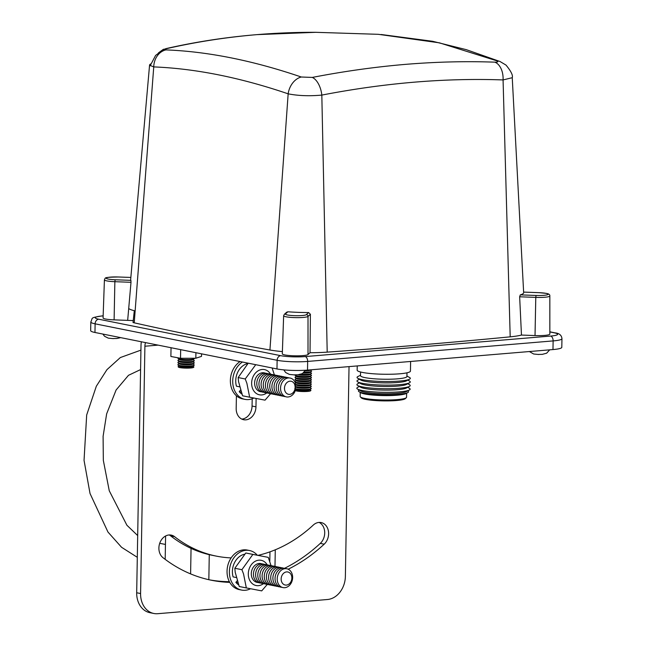 <?xml version="1.0" encoding="UTF-8"?>
<svg xmlns="http://www.w3.org/2000/svg" width="646" height="646" viewBox="0 0 646 646"><rect width="100%" height="100%" fill="white"/><g stroke="black" fill="none" stroke-linecap="round" stroke-linejoin="round"><path stroke-width="0.97" d="M357.238 365.927L357.165 370.166A26.648 3.618 1 0 0 362.406 372.419A26.648 3.618 1 0 0 392.13 374.212A26.648 3.618 1 0 0 410.444 371.095L410.614 361.461M108.173 338.092L104.515 336.243L102.892 334.071M533.58 353.96L529.365 351.537M289.311 374.373L285.653 372.524L283.82 369.875M295.408 374.874L295.198 375.043A8.212 1.114 1 0 0 295.19 375.407A8.212 1.114 1 0 0 296.692 375.915A8.212 1.114 1 0 0 305.195 376.481A8.212 1.114 1 0 0 311.372 375.689A8.212 1.114 1 0 0 311.38 375.326L310.282 374.405M295.19 375.407L296.474 376.481A6.888 0.937 1 0 0 297.733 376.909A6.888 0.937 1 0 0 304.864 377.385A6.888 0.937 1 0 0 310.056 376.723L311.372 375.689M296.28 376.327L295.157 377.199A8.212 1.114 1 0 0 295.149 377.571A8.212 1.114 1 0 0 296.651 378.08A8.212 1.114 1 0 0 305.154 378.645A8.212 1.114 1 0 0 311.34 377.853A8.212 1.114 1 0 0 311.34 377.482L310.25 376.57M295.149 377.571L296.433 378.645A6.888 0.937 1 0 0 297.693 379.073A6.888 0.937 1 0 0 304.831 379.549A6.888 0.937 1 0 0 310.015 378.887L311.34 377.853M296.248 378.491L295.117 379.363A8.212 1.114 1 0 0 295.109 379.735A8.212 1.114 1 0 0 296.619 380.244A8.212 1.114 1 0 0 305.114 380.809A8.212 1.114 1 0 0 311.299 380.018A8.212 1.114 1 0 0 311.307 379.646L310.209 378.734M295.109 379.735L296.401 380.809A6.888 0.937 1 0 0 297.661 381.237A6.888 0.937 1 0 0 304.791 381.713A6.888 0.937 1 0 0 309.975 381.043L311.299 380.018M296.207 380.647L295.085 381.528A8.212 1.114 1 0 0 295.077 381.899A8.212 1.114 1 0 0 296.579 382.408A8.212 1.114 1 0 0 305.082 382.973A8.212 1.114 1 0 0 311.259 382.182A8.212 1.114 1 0 0 311.267 381.81L310.169 380.898M295.077 381.899L296.361 382.973A6.888 0.937 1 0 0 297.62 383.401A6.888 0.937 1 0 0 304.75 383.869A6.888 0.937 1 0 0 309.943 383.207L311.259 382.182M296.167 382.812L295.044 383.692A8.212 1.114 1 0 0 295.036 384.063A8.212 1.114 1 0 0 296.538 384.564A8.212 1.114 1 0 0 305.041 385.137A8.212 1.114 1 0 0 311.227 384.346A8.212 1.114 1 0 0 311.227 383.974L310.137 383.054M295.036 384.063L296.32 385.137A6.888 0.937 1 0 0 297.58 385.557A6.888 0.937 1 0 0 304.718 386.033A6.888 0.937 1 0 0 309.902 385.371L311.227 384.346M296.134 384.976L295.004 385.856A8.212 1.114 1 0 0 294.996 386.219A8.212 1.114 1 0 0 296.506 386.728A8.212 1.114 1 0 0 305.001 387.293A8.212 1.114 1 0 0 311.186 386.502A8.212 1.114 1 0 0 311.194 386.138L310.096 385.218M294.996 386.219L296.28 387.301A6.888 0.937 1 0 0 297.548 387.721A6.888 0.937 1 0 0 304.678 388.198A6.888 0.937 1 0 0 309.862 387.535L311.186 386.502M296.094 387.14L294.972 388.012A8.212 1.114 1 0 0 294.964 388.383A8.212 1.114 1 0 0 296.466 388.892A8.212 1.114 1 0 0 304.969 389.457A8.212 1.114 1 0 0 311.146 388.666A8.212 1.114 1 0 0 311.154 388.294L310.056 387.382M294.964 388.383L296.248 389.457A6.888 0.937 1 0 0 297.507 389.885A6.888 0.937 1 0 0 304.637 390.362A6.888 0.937 1 0 0 309.83 389.7L311.146 388.666M296.054 389.304L295.254 389.926A7.881 1.074 1 0 0 295.182 390.216A7.881 1.074 1 0 0 296.692 390.765A7.881 1.074 1 0 0 305.082 391.306A7.881 1.074 1 0 0 310.863 390.491A7.881 1.074 1 0 0 310.799 390.2L310.023 389.546M295.182 390.216L295.392 390.483A7.679 1.042 1 0 0 296.853 391.016A7.679 1.042 1 0 0 305.025 391.549A7.679 1.042 1 0 0 310.645 390.749L310.863 390.491M103.15 315.886L102.318 315.959A17.466 2.374 1 0 0 98.693 319.213L280.711 355.671A17.466 2.374 1 0 0 305.146 356.584L550.602 336.065A17.466 2.374 1 0 0 554.228 332.811A4.369 3.472 101.3 0 1 555.011 332.86C559.299 333.288 561.608 335.234 561.955 338.69L561.802 347.338A21.835 2.964 -179 0 1 552.976 349.567L307.52 370.085A21.835 2.964 -179 0 1 276.981 368.947L94.962 332.48A21.835 2.964 -179 0 1 90.666 330.639L90.82 321.991A21.835 2.964 -179 0 0 95.115 323.832L94.962 332.48M133.238 320.586L127.666 320.376L128.707 308.505A42.822 5.814 1 0 0 134.303 310.694L133.028 322.532A43.662 5.927 1 0 0 134.231 322.822A1883.534 255.768 1 0 0 269.931 350.003A43.662 5.927 1 0 0 282.383 351.602M114.108 319.867L127.666 320.376L131.001 282.294L114.867 281.688L114.108 319.867A12.92 1.752 1 0 1 103.077 317.937L104.418 279.855A12.25 1.663 -179 0 0 114.867 281.688L115.158 279.758L130.912 280.348L131.001 282.294M535.025 335.565A12.92 1.752 1 0 0 549.843 334.087L549.835 295.981A12.25 1.663 -179 0 1 535.784 297.386L535.025 335.565L521.467 335.056A43.662 5.927 1 0 1 510.195 336.841A1883.534 255.768 1 0 1 327.199 352.135A43.662 5.927 1 0 1 310.023 352.732L310.403 314.279L308.013 316.427L308.013 354.541L310.023 352.732M285.532 313.883A1.744 1.712 48.1 0 0 284.337 314.319L286.719 312.18L287.874 311.784L285.532 313.883A10.506 1.429 1 0 0 294.382 315.66A10.506 1.429 1 0 0 306.317 314.659A1.744 1.712 -131.9 0 1 308.013 316.427A12.25 1.663 -179 0 1 294.964 317.614A12.25 1.663 -179 0 1 283.642 315.757L282.31 353.838A12.92 1.752 1 0 0 294.245 355.801A12.92 1.752 1 0 0 308.013 354.541M381.108 34.496L432.642 41.287L466.299 49.661L500.02 61.515L506.004 65.084C511.026 71.181 513.11 75.388 512.246 77.698L503.072 79.934C445.264 77.859 384.846 82.906 321.821 95.091C309.353 96.222 298.129 95.802 288.156 93.832C240.32 77.544 195.52 68.565 153.748 66.909L149.557 65.198L130.654 279.653A40.851 5.548 1 0 0 130.912 280.348M519.65 296.78L520.313 294.867L536.075 295.456L535.784 297.386L519.65 296.78L521.467 335.056M520.313 294.867A40.851 5.548 1 0 0 523.656 292.686L512.246 77.698M316.096 32.3L257.06 34.626C226.593 37.21 196.755 41.812 167.548 48.434A17.466 10.772 -102.7 0 0 166.095 48.595L164.205 49.282M167.548 48.434C164.213 49.241 163.672 49.726 165.917 49.895A17.466 14.575 92.3 0 0 153.748 66.909L134.231 322.822M163.422 49.282L158.423 52.899C166.385 47.279 165.449 48.119 155.613 55.419L150.138 65.811L149.597 64.834L150.51 63.97M165.917 49.895C207.899 51.518 253.014 60.554 301.278 77.011L312.284 77.423C343.955 71.294 375.035 66.942 405.518 64.366C435.985 61.854 465.758 61.12 494.82 62.161C498.147 62.202 498.688 61.709 496.459 60.7L439.401 42.83L378.346 34.319L315.264 32.3M287.874 311.784A40.851 5.548 1 0 0 308.651 312.559L310.403 314.279M500.02 61.515A17.466 14.091 112.1 0 0 496.459 60.7M510.195 336.841L503.072 79.934A17.466 11.248 -88 0 0 494.82 62.161M327.199 352.135L321.821 95.091A17.466 9.294 -100.9 0 0 312.284 77.423M301.278 77.011A17.466 12.993 108.8 0 0 288.156 93.832L269.931 350.003M298.016 374.769L294.116 374.841M542.293 354.347L538.393 354.42M116.878 338.48L112.977 338.561M305.106 370.893A6.888 0.937 1 0 0 310.169 370.231L310.702 369.819M304.193 372.169A8.212 1.114 1 0 0 311.453 371.369A8.212 1.114 1 0 0 311.453 370.998L310.363 370.085M303.224 373.057A6.888 0.937 1 0 0 310.128 372.395L311.453 371.369M301.004 374.236A8.212 1.114 1 0 0 311.412 373.533A8.212 1.114 1 0 0 311.42 373.162L310.322 372.241M298.064 374.801A6.888 0.937 1 0 0 305.13 375.221A6.888 0.937 1 0 0 310.088 374.559L311.412 373.533M360.573 371.999L360.508 375.673A23.208 3.149 1 0 0 365.079 377.635A23.208 3.149 1 0 0 390.967 379.194A23.208 3.149 1 0 0 406.915 376.481L406.98 372.815M360.516 375.261L357.965 376.497A26.648 3.618 1 0 0 357.779 378.281A26.648 3.618 1 0 0 362.285 379.67A26.648 3.618 1 0 0 388.94 381.52A26.648 3.618 1 0 0 409.556 379.186A26.648 3.618 1 0 0 409.427 377.393L406.923 376.069M357.779 378.281L360.791 380.034A23.514 3.19 1 0 0 364.764 381.261A23.514 3.19 1 0 0 388.294 382.892A23.514 3.19 1 0 0 406.487 380.833L409.556 379.186M359.459 379.259L357.747 380.179A26.648 3.618 1 0 0 357.714 381.883A26.648 3.618 1 0 0 362.22 383.272A26.648 3.618 1 0 0 388.884 385.121A26.648 3.618 1 0 0 409.491 382.787A26.648 3.618 1 0 0 409.524 381.083L407.844 380.106M357.714 381.883L360.726 383.635A23.514 3.19 1 0 0 364.699 384.863A23.514 3.19 1 0 0 388.23 386.494A23.514 3.19 1 0 0 406.423 384.435L409.491 382.787M359.394 382.86L357.682 383.781A26.648 3.618 1 0 0 357.65 385.484A26.648 3.618 1 0 0 362.156 386.873A26.648 3.618 1 0 0 388.819 388.722A26.648 3.618 1 0 0 409.427 386.389A26.648 3.618 1 0 0 409.459 384.685L407.779 383.708M357.65 385.484L360.662 387.245A23.514 3.19 1 0 0 364.635 388.464A23.514 3.19 1 0 0 388.165 390.095A23.514 3.19 1 0 0 406.358 388.036L409.427 386.389M359.329 386.47L357.618 387.382A26.648 3.618 1 0 0 357.585 389.094A26.648 3.618 1 0 0 362.091 390.475A26.648 3.618 1 0 0 388.755 392.324A26.648 3.618 1 0 0 409.37 389.998A26.648 3.618 1 0 0 409.394 388.286L407.715 387.309M357.585 389.094L360.597 390.846A23.514 3.19 1 0 0 364.578 392.074A23.514 3.19 1 0 0 388.109 393.705A23.514 3.19 1 0 0 406.294 391.646L409.37 389.998M359.265 390.071L359.128 390.144A25.041 3.4 1 0 0 359.103 391.742A25.041 3.4 1 0 0 363.335 393.051A25.041 3.4 1 0 0 388.391 394.787A25.041 3.4 1 0 0 407.763 392.598A25.041 3.4 1 0 0 407.788 390.991L407.658 390.911M359.103 391.742L360.864 392.776A23.208 3.149 1 0 0 364.788 393.987A23.208 3.149 1 0 0 388.012 395.594A23.208 3.149 1 0 0 405.963 393.559L407.763 392.598M360.218 392.397L360.145 396.45A23.208 3.149 1 0 0 360.355 396.886A23.208 3.149 1 0 0 364.715 398.412A23.208 3.149 1 0 0 389.07 400.003A23.208 3.149 1 0 0 406.326 397.686A23.208 3.149 1 0 0 406.552 397.258L406.625 393.204M360.355 396.886L361.364 397.904A22.174 3.012 1 0 0 365.523 399.365A22.174 3.012 1 0 0 388.795 400.883A22.174 3.012 1 0 0 405.284 398.671L406.326 397.686M266.75 392.954A12.863 10.223 -78.7 0 1 251.633 383.07A12.863 10.223 -78.7 0 1 259.046 370.32A12.863 10.223 -78.7 0 1 270.521 374.123M255.743 364.691L245.238 378.976L246.877 383.264L249.655 397.209L265.038 400.165L270.626 393.697M261.549 391.815A9.609 7.631 -78.7 0 1 254.621 382.925A9.609 7.631 -78.7 0 1 265.28 373.17M263.705 392.243A9.609 7.631 -78.7 0 1 256.785 383.353A9.609 7.631 -78.7 0 1 267.444 373.606M265.869 392.679A9.609 7.631 -78.7 0 1 258.941 383.789A9.609 7.631 -78.7 0 1 269.6 374.042M268.025 393.107A9.609 7.631 -78.7 0 1 261.097 384.217A9.609 7.631 -78.7 0 1 271.764 374.47M270.19 393.543A9.609 7.631 -78.7 0 1 263.261 384.653A9.609 7.631 -78.7 0 1 273.92 374.906M272.346 393.979A9.609 7.631 -78.7 0 1 265.417 385.089A9.609 7.631 -78.7 0 1 276.084 375.334M274.51 394.407A9.609 7.631 -78.7 0 1 267.581 385.517A9.609 7.631 -78.7 0 1 278.24 375.77M276.666 394.843A9.609 7.631 -78.7 0 1 269.737 385.953A9.609 7.631 -78.7 0 1 280.404 376.198M278.83 395.271A9.609 7.631 -78.7 0 1 271.901 386.381A9.609 7.631 -78.7 0 1 282.56 376.634M280.986 395.707A9.609 7.631 -78.7 0 1 274.057 386.817A9.609 7.631 -78.7 0 1 284.725 377.07M283.15 396.143A9.609 7.631 -78.7 0 1 276.222 387.245A9.609 7.631 -78.7 0 1 286.881 377.498M285.306 396.571A9.609 7.631 -78.7 0 1 278.378 387.681A9.609 7.631 -78.7 0 1 289.045 377.934M295.723 389.021A9.609 7.631 -78.7 0 1 295.569 389.675M295.351 390.426A9.609 7.631 -78.7 0 1 286.622 396.935A9.609 7.631 -78.7 0 1 280.542 388.117A9.609 7.631 -78.7 0 1 286.961 378.249A9.609 7.631 -78.7 0 1 295.48 383.344M295.125 386.332A6.654 5.289 -78.7 0 1 295.174 387.334A6.654 5.289 -78.7 0 1 295.141 387.875M295.069 388.48A6.654 5.289 -78.7 0 1 289.246 394.391A6.654 5.289 -78.7 0 1 284.482 388.23A6.654 5.289 -78.7 0 1 289.319 381.285A6.654 5.289 -78.7 0 1 295.052 385.815M249.655 397.209L242.589 395.796L238.535 381.592L238.164 377.563L248.217 363.181M263.423 583.669A12.863 10.223 -78.7 0 1 248.306 573.777A12.863 10.223 -78.7 0 1 255.711 561.035A12.863 10.223 -78.7 0 1 267.194 564.838M271.045 565.638L268.243 557.361L252.869 554.413L241.911 569.691L243.55 573.971L246.328 587.925L261.711 590.88L267.299 584.412M258.222 582.522A9.609 7.631 -78.7 0 1 251.294 573.632A9.609 7.631 -78.7 0 1 261.953 563.885M260.378 582.958A9.609 7.631 -78.7 0 1 253.45 574.068A9.609 7.631 -78.7 0 1 264.117 564.321M262.542 583.386A9.609 7.631 -78.7 0 1 255.614 574.496A9.609 7.631 -78.7 0 1 266.273 564.749M264.699 583.822A9.609 7.631 -78.7 0 1 257.77 574.932A9.609 7.631 -78.7 0 1 268.437 565.185M266.863 584.259A9.609 7.631 -78.7 0 1 259.934 575.36A9.609 7.631 -78.7 0 1 270.593 565.613M269.019 584.687A9.609 7.631 -78.7 0 1 262.09 575.796A9.609 7.631 -78.7 0 1 272.757 566.049M271.183 585.123A9.609 7.631 -78.7 0 1 264.254 576.232A9.609 7.631 -78.7 0 1 274.913 566.477M273.339 585.551A9.609 7.631 -78.7 0 1 266.41 576.66A9.609 7.631 -78.7 0 1 277.069 566.913M275.503 585.987A9.609 7.631 -78.7 0 1 268.575 577.096A9.609 7.631 -78.7 0 1 279.233 567.35M277.659 586.415A9.609 7.631 -78.7 0 1 270.731 577.524A9.609 7.631 -78.7 0 1 281.39 567.777M279.823 586.851A9.609 7.631 -78.7 0 1 272.895 577.96A9.609 7.631 -78.7 0 1 283.554 568.214M281.979 587.287A9.609 7.631 -78.7 0 1 275.051 578.396A9.609 7.631 -78.7 0 1 285.71 568.642M292.638 577.532A9.609 7.631 -78.7 0 1 284.757 587.698A9.609 7.631 -78.7 0 1 277.215 578.824A9.609 7.631 -78.7 0 1 285.096 568.666A9.609 7.631 -78.7 0 1 292.638 577.532M291.847 578.049A6.654 5.289 -78.7 0 1 286.38 585.09A6.654 5.289 -78.7 0 1 281.155 578.945A6.654 5.289 -78.7 0 1 286.614 571.904A6.654 5.289 -78.7 0 1 291.847 578.049M246.328 587.925L239.254 586.503L235.209 572.299L234.837 568.27L245.795 552.992L268.243 557.361M244.568 554.228A16.416 13.041 101.3 0 0 232.399 571.403A16.416 13.041 101.3 0 0 233.101 576.894L236.275 577.532M247.894 363.512A16.416 13.041 101.3 0 0 235.733 380.688A16.416 13.041 101.3 0 0 236.428 386.187L239.609 386.825M242.428 362.018A20.171 16.021 101.3 0 0 232.713 380.946A20.171 16.021 101.3 0 0 244.955 399.365A20.171 16.021 101.3 0 0 253.886 398.025M240.086 361.55A20.171 16.021 101.3 0 0 230.372 380.478A20.171 16.021 101.3 0 0 236.412 395.772A20.171 16.021 101.3 0 0 242.613 398.897L244.955 399.365M257.269 555.197A20.171 16.021 101.3 0 0 249.55 550.521A20.171 16.021 101.3 0 0 229.387 571.653A20.171 16.021 101.3 0 0 241.62 590.081A20.171 16.021 101.3 0 0 250.551 588.74M249.55 550.521L247.208 550.053A20.171 16.021 101.3 0 0 231.139 557.902A20.171 16.021 101.3 0 0 227.045 571.185A20.171 16.021 101.3 0 0 229.758 582.377A20.171 16.021 101.3 0 0 239.286 589.612L241.62 590.081M178.361 357.876L178.07 358.11A8.212 1.114 1 0 0 178.062 358.482A8.212 1.114 1 0 0 179.564 358.982A8.212 1.114 1 0 0 188.067 359.556A8.212 1.114 1 0 0 194.244 358.764A8.212 1.114 1 0 0 194.252 358.393L194.075 358.239M178.062 358.482L179.346 359.556A6.888 0.937 1 0 0 180.605 359.975A6.888 0.937 1 0 0 187.736 360.452A6.888 0.937 1 0 0 192.928 359.79L194.244 358.764M179.152 359.394L178.03 360.274A8.212 1.114 1 0 0 178.021 360.638A8.212 1.114 1 0 0 179.523 361.146A8.212 1.114 1 0 0 188.026 361.712A8.212 1.114 1 0 0 194.212 360.92A8.212 1.114 1 0 0 194.22 360.557L193.122 359.636M178.021 360.638L179.305 361.712A6.888 0.937 1 0 0 180.573 362.14A6.888 0.937 1 0 0 187.703 362.616A6.888 0.937 1 0 0 192.888 361.954L194.212 360.92M179.12 361.558L177.989 362.43A8.212 1.114 1 0 0 177.981 362.802A8.212 1.114 1 0 0 179.491 363.31A8.212 1.114 1 0 0 187.986 363.876A8.212 1.114 1 0 0 194.171 363.084A8.212 1.114 1 0 0 194.18 362.713L193.081 361.8M177.981 362.802L179.273 363.876A6.888 0.937 1 0 0 180.533 364.304A6.888 0.937 1 0 0 187.663 364.78A6.888 0.937 1 0 0 192.847 364.118L194.171 363.084M179.079 363.722L177.957 364.594A8.212 1.114 1 0 0 177.949 364.966A8.212 1.114 1 0 0 179.451 365.475A8.212 1.114 1 0 0 187.954 366.04A8.212 1.114 1 0 0 194.131 365.248A8.212 1.114 1 0 0 194.139 364.877L193.049 363.964M177.949 364.966L179.233 366.04A6.888 0.937 1 0 0 180.492 366.468A6.888 0.937 1 0 0 187.623 366.944A6.888 0.937 1 0 0 192.815 366.274L194.131 365.248M179.039 365.878L178.239 366.508A7.881 1.074 1 0 0 178.175 366.799A7.881 1.074 1 0 0 179.677 367.348A7.881 1.074 1 0 0 188.075 367.889A7.881 1.074 1 0 0 193.848 367.073A7.881 1.074 1 0 0 193.784 366.775L193.009 366.129M178.175 366.799L178.377 367.065A7.679 1.042 1 0 0 179.838 367.598A7.679 1.042 1 0 0 188.01 368.123A7.679 1.042 1 0 0 193.639 367.332L193.848 367.073M174.59 536.673A151.422 120.285 101.3 0 0 216.337 556.125L212.437 555.342A151.422 120.285 101.3 0 1 209.272 554.656A151.422 120.285 -78.7 0 1 170.689 535.897L174.59 536.673A12.314 9.779 101.3 0 0 171.198 535.098A12.314 9.779 101.3 0 0 158.892 547.994A12.314 9.779 101.3 0 0 162.97 557.659A176.043 139.851 101.3 0 0 211.5 580.269A176.043 139.851 101.3 0 0 229.758 582.377M258.061 555.342A151.422 120.285 101.3 0 0 313.262 525.085A12.314 9.779 101.3 0 1 321.143 522.557A12.314 9.779 101.3 0 1 328.475 531.513A12.314 9.779 101.3 0 1 324.187 544.182A176.043 139.851 101.3 0 1 288.189 569.215M216.337 556.125A151.422 120.285 101.3 0 0 231.139 557.902M349.034 366.613L345.376 576.426A21.835 17.345 101.3 0 1 327.465 599.512L157.745 613.7A21.835 17.345 101.3 0 1 153.837 613.482A21.835 17.345 101.3 0 1 140.586 593.537L144.906 346.232A7.946 4.708 85.2 0 1 145.536 342.614M236.412 395.772L236.186 408.482A12.314 9.779 101.3 0 0 243.655 419.722A12.314 9.779 101.3 0 0 255.961 406.827L256.115 398.461M165.594 535.994L165.182 559.355M252.19 398.76L252.061 406.043A12.314 9.779 -78.7 0 1 241.757 419.084M209.554 579.858A176.043 139.851 101.3 0 0 229.37 581.658M153.837 613.482L149.937 612.699A21.835 17.345 -78.7 0 1 136.686 592.762L141.006 345.449A14.495 8.584 -94.8 0 1 141.369 341.782M169.195 534.953A12.314 9.779 -78.7 0 1 170.689 535.897M319.14 522.42A12.314 9.779 -78.7 0 1 324.688 531.957A12.314 9.779 -78.7 0 1 320.287 543.399A176.043 139.851 -78.7 0 1 284.539 568.31M201.544 353.83L201.495 356.382L195.827 358.239L180.517 358.288L170.883 356.471L171.037 347.726M180.517 358.288L180.67 349.647M195.827 358.239L195.924 352.708M185.394 358.272A6.888 0.937 1 0 0 188.923 358.255M237.163 580.77L235.879 582.361A16.416 13.041 101.3 0 0 238.535 584.8M240.49 390.063L239.214 391.646A16.416 13.041 101.3 0 0 241.87 394.084M241.12 392.033L239.214 391.646M237.793 582.74L235.879 582.361M241.911 569.691L234.837 568.27M252.869 554.413L245.795 552.992M295.811 384.709A9.609 7.631 -78.7 0 1 295.884 385.169M274.38 374.93L272.136 367.97M245.238 378.976L238.164 377.563M561.955 338.69A21.835 2.964 -179 0 1 553.129 340.91L307.666 361.429L307.52 370.085M305.146 356.584A4.369 2.584 -94.8 0 1 307.666 361.429A21.835 2.964 -179 0 1 277.134 360.29L276.981 368.947M550.602 336.065A4.369 2.584 -94.8 0 1 553.129 340.91L552.976 349.567M280.711 355.671A4.369 3.472 101.3 0 0 277.134 360.29L95.115 323.832A4.369 3.472 101.3 0 1 98.693 319.213M554.228 332.811L549.843 331.931M102.318 315.959A4.369 2.584 -94.8 0 0 101.882 315.934C89.681 317.985 93.072 317.461 90.82 321.991M306.317 314.659L308.651 312.559M118.307 276.989L130.855 277.441L118.242 276.989A10.506 1.429 1 0 0 106.307 277.99A10.506 1.429 1 0 0 115.158 279.758M536.075 295.456A10.506 1.429 1 0 0 546.629 294.956A10.506 1.429 1 0 0 546.056 293.365A10.506 1.429 1 0 0 539.16 292.686L523.623 292.105M549.835 295.981C549.996 294.657 548.834 293.793 546.371 293.381L539.16 292.686M118.275 276.973L118.242 276.989C102.52 277.304 105.831 277.764 104.418 279.855M158.092 345.134L144.906 346.232M191.054 548.373L190.602 573.898M209.272 554.656L208.836 579.704M136.686 592.762L140.586 593.537M320.287 543.399L324.187 544.182M252.061 406.043L255.961 406.827M269.971 551.846L269.802 561.39M108.455 338.157L113.308 338.633M533.862 354.024L538.724 354.501M289.594 374.446L294.447 374.914M555.011 332.86L549.843 331.818M103.158 315.829L101.882 315.934M166.095 48.595C214.246 37.646 263.972 32.219 315.272 32.3L315.272 32.3M539.192 292.67L523.623 292.089M284.337 314.319L283.642 315.757M305.437 370.231L302.376 373.622L297.806 374.825M549.698 349.841L546.645 353.2L542.083 354.404M120.665 337.632L116.668 338.544M140.586 369.577L128.481 375.318L116.102 389.998L106.647 413.852L103.102 436.292L103.328 460.364L109.263 490.774L126.915 525.255L137.687 535.566M165.441 544.449L159.715 543.302M140.925 350.124L120.342 357.553L106.945 369.657L96.319 386.243L86.677 414.998L84.045 460.348L90.028 493.504L107.955 532.029L121.561 547.283L137.307 557.32M275.277 549.803L274.986 566.485"/></g></svg>
